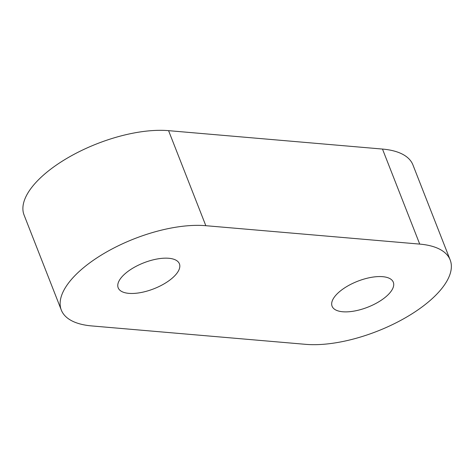 <?xml version="1.0" encoding="UTF-8"?>
<svg xmlns="http://www.w3.org/2000/svg" width="475" height="475" viewBox="0 0 475 475"><rect width="100%" height="100%" fill="white"/><g stroke="black" fill="none" stroke-linecap="round" stroke-linejoin="round"><path stroke-width="0.71" d="M386.466 296.269A32.882 13.918 158.6 0 0 393.312 282.221A32.882 13.918 158.6 0 0 370.892 277.43A32.882 13.918 158.6 0 0 338.936 292.178A32.882 13.918 158.6 0 0 332.084 306.221A32.882 13.918 158.6 0 0 354.51 311.012A32.882 13.918 158.6 0 0 386.466 296.269M172.562 277.857A32.882 13.918 158.6 0 0 179.413 263.815A32.882 13.918 158.6 0 0 156.987 259.023A32.882 13.918 158.6 0 0 125.032 273.766A32.882 13.918 158.6 0 0 118.18 287.814A32.882 13.918 158.6 0 0 140.606 292.606A32.882 13.918 158.6 0 0 172.562 277.857M419.722 244.102L205.823 225.696A93.949 39.769 158.6 0 0 104.868 252.961A93.949 39.769 158.6 0 0 61.322 310.092A93.949 39.769 158.6 0 0 91.77 325.933L305.674 344.339A93.949 39.769 158.6 0 0 430.599 300.063A93.949 39.769 158.6 0 0 450.169 259.944A93.949 39.769 158.6 0 0 419.722 244.102L382.482 149.067A93.949 39.769 158.6 0 1 412.929 164.908L450.169 259.944M205.823 225.696L168.578 130.661L382.482 149.067M168.578 130.661A93.949 39.769 158.6 0 0 67.628 157.926A93.949 39.769 158.6 0 0 24.083 215.056L61.322 310.092"/></g></svg>
